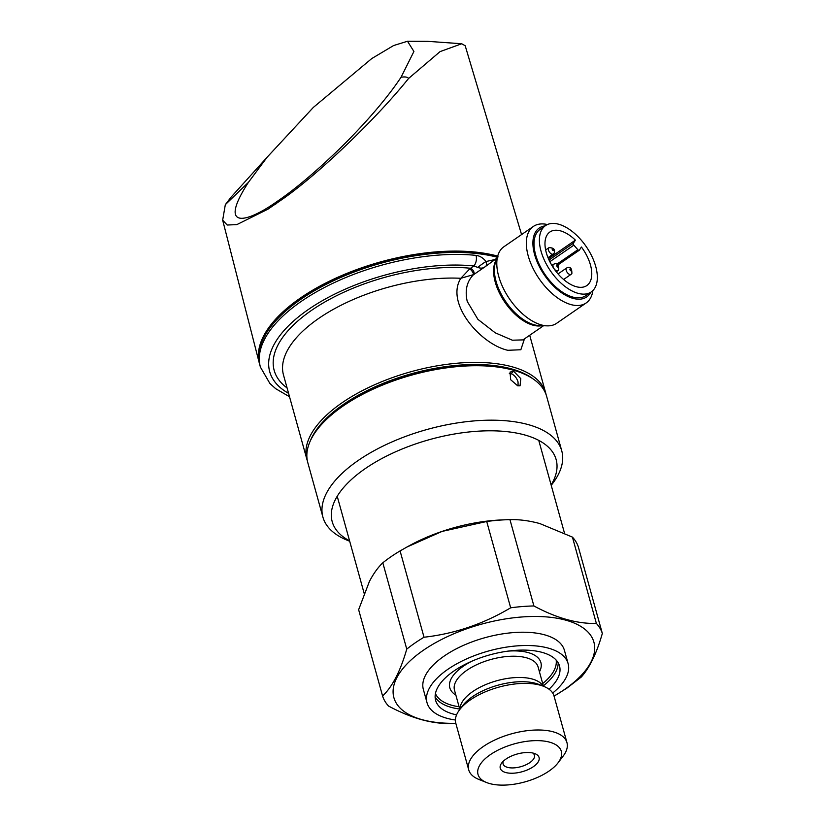 <?xml version="1.0" encoding="UTF-8"?>
<svg xmlns="http://www.w3.org/2000/svg" width="825" height="825" viewBox="0 0 825 825"><rect width="100%" height="100%" fill="white"/><g stroke="black" fill="none" stroke-linecap="round" stroke-linejoin="round"><path stroke-width="1.24" d="M503.343 761.186A16.263 7.425 164.5 0 0 503.075 763.898A16.263 7.425 164.5 0 0 513.552 767.9A16.263 7.425 164.5 0 0 529.794 762.64A16.263 7.425 164.5 0 0 534.425 755.205A16.263 7.425 164.5 0 0 532.795 753.019M533.342 766.693A20.14 9.199 164.5 0 0 535.064 753.71A20.14 9.199 164.5 0 0 506.003 759.052A20.14 9.199 164.5 0 0 501.755 762.939A20.14 9.199 164.5 0 0 508.54 773.066A20.14 9.199 164.5 0 0 533.342 766.693M490.339 754.669A43.22 19.738 164.5 0 0 486.637 782.554A43.22 19.738 164.5 0 0 549.007 771.076A43.22 19.738 164.5 0 0 558.123 762.723A43.22 19.738 164.5 0 0 543.562 741.005A43.22 19.738 164.5 0 0 490.339 754.669M558.123 762.723L563.176 756.061A50.964 23.275 164.5 0 0 566.95 742.613A50.964 23.275 164.5 0 0 534.136 730.084A50.964 23.275 164.5 0 0 483.244 746.563A50.964 23.275 164.5 0 0 468.713 769.849A50.964 23.275 164.5 0 0 478.871 779.439L486.637 782.554M566.95 742.613L554.018 696.001A50.964 23.275 164.5 0 0 543.861 686.41A50.964 23.275 164.5 0 0 470.322 699.94A50.964 23.275 164.5 0 0 459.566 709.789A50.964 23.275 164.5 0 0 455.792 723.236L468.713 769.849M549.017 689.215A64.288 29.36 164.5 0 0 559.525 666.012A64.288 29.36 164.5 0 0 518.141 650.203A64.288 29.36 164.5 0 0 453.946 670.983A64.288 29.36 164.5 0 0 435.621 700.373A64.288 29.36 164.5 0 0 456.586 714.852M552.688 693.031A73.198 33.433 164.5 0 0 568.116 663.63L564.424 650.347A73.198 33.433 164.5 0 0 517.316 632.352A73.198 33.433 164.5 0 0 444.221 656.019A73.198 33.433 164.5 0 0 423.359 689.473L427.041 702.756A73.198 33.433 164.5 0 0 455.4 720.008M568.116 663.63A73.198 33.433 164.5 0 0 520.998 645.635A73.198 33.433 164.5 0 0 447.903 669.292A73.198 33.433 164.5 0 0 427.041 702.756M602.333 633.456A114.252 52.181 164.5 0 0 596.362 623.422L572.426 537.106A114.252 52.181 164.5 0 1 578.397 547.14L602.333 633.456C596.815 652.843 589.834 667.342 581.367 676.964L566.837 688.194L554.049 696.114A103.795 47.407 164.5 0 0 564.331 689.607A103.795 47.407 164.5 0 0 566.033 620.235A103.795 47.407 164.5 0 0 423.462 650.203A103.795 47.407 164.5 0 0 455.812 723.319M572.426 537.106L539.859 523.576C529.279 520.699 519.317 519.379 509.953 519.637A114.252 52.181 164.5 0 0 506.509 519.74A114.252 52.181 164.5 0 0 486.719 521.493L442.076 531.413L406.921 547.037L400.084 550.914L424.019 637.23A114.252 52.181 164.5 0 0 414.923 643.046A114.252 52.181 164.5 0 0 406.756 649.12L382.81 562.805C377.953 567.425 373.488 573.643 369.404 581.46L358.638 609.696L382.583 696.011C392.349 686.802 400.403 671.179 406.756 649.12M382.583 696.011A114.252 52.181 164.5 0 0 388.544 706.045C411.128 718.193 431.949 724.02 451.017 723.515A114.252 52.181 164.5 0 0 454.472 723.412L455.823 723.36M400.084 550.914A114.252 52.181 164.5 0 0 390.988 556.731A114.252 52.181 164.5 0 0 382.81 562.805M506.509 519.74L501.961 519.915A104.569 47.757 164.5 0 0 442.076 531.413A104.569 47.757 164.5 0 0 409.726 545.49L406.921 547.037M509.953 519.637L533.899 605.952A114.252 52.181 164.5 0 0 510.665 607.808L486.719 521.493M533.899 605.952C556.473 618.1 577.294 623.927 596.362 623.422M424.019 637.23C454.493 633.817 483.378 624.009 510.665 607.808M517.677 385.791L510.665 379.727L510.056 372.085L513.645 371.229L520.792 378.634L520.049 385.811L517.677 385.791M518.069 385.894L518.059 381.954C516.697 377.788 514.398 375.035 511.17 373.694L509.314 373.653M521.575 234.578L465.187 45.736L461.732 43.756L440.076 51.604L408.581 78.468C376.365 118.563 320.605 172.105 283.872 198.217L267.96 209.179L236.806 224.627L227.184 225.019L222.667 220.162L225.318 204.672L231.093 197.123L267.218 157.111L313.345 107.415L371.807 58.523L393.587 45.55L407.498 41.25L413.913 51.48L401.043 77.251C385.729 100.392 361.402 127.638 337.858 150.48C314.954 172.435 295.041 189.193 278.128 200.753L277.148 201.434C245.448 223.926 217.852 229.639 248.397 182.366L267.218 157.111M259.669 364.433A144.076 65.794 -15.5 0 1 259.328 363.206A144.076 65.794 -15.5 0 1 300.548 297.928A144.076 65.794 -15.5 0 1 497.65 256.101M496.949 258.112L485.337 266.588C483.285 268.321 480.758 268.589 477.768 267.403L473.756 265.959A7.745 4.476 -84.2 0 0 476.035 255.379C479.82 255.853 483.141 257.905 486.028 261.525L494.866 259.555M524.452 338.869L520.853 349.748L507.839 350.295C480.872 344.396 444.953 303.342 460.845 278.283L469.693 268.898A3.877 1.33 -126.4 0 1 472.529 271.899A3.877 1.33 -126.4 0 1 473.323 274.869C466.806 281.634 464.774 290.493 467.239 301.445L477.933 319.368L495.258 332.836L512.356 340.209L522.978 339.89M592.886 290.555A46.478 24.936 -124.6 0 1 586.121 302.992L556.576 323.338A46.478 24.936 -124.6 0 1 547.192 325.854A46.478 24.936 -124.6 0 1 498.682 276.231A46.478 24.936 -124.6 0 1 498.156 254.647A46.478 24.936 -124.6 0 1 503.858 246.778L533.393 226.432A46.478 24.936 -124.6 0 1 547.429 224.544M586.121 302.992A46.478 24.936 -124.6 0 1 554.348 295.463A46.478 24.936 -124.6 0 1 528.217 255.894A46.478 24.936 -124.6 0 1 533.393 226.432M590.813 292.225A41.828 22.44 -124.6 0 1 562.207 293.195A41.828 22.44 -124.6 0 1 534.6 254.554A41.828 22.44 -124.6 0 1 545.129 225.885M287.079 387.936A131.68 60.132 -15.5 0 1 315.387 307.787A131.68 60.132 -15.5 0 1 470.446 268.238A3.877 2.083 -124.6 0 1 473.509 271.085A3.877 2.083 -124.6 0 1 473.777 274.55L460.845 278.283A123.936 56.595 164.5 0 0 335.208 308.323A123.936 56.595 164.5 0 0 283.491 374.993L306.879 459.329A123.936 56.595 -15.5 0 1 373.972 385.038A123.936 56.595 -15.5 0 1 512.438 366.888A123.936 56.595 -15.5 0 1 545.738 393.092L546.15 394.783M561.753 450.863L546.655 396.412A123.936 56.595 164.5 0 0 521.957 373.106A123.936 56.595 164.5 0 0 513.356 370.208A123.936 56.595 164.5 0 0 316.975 429.949A123.936 56.595 164.5 0 0 307.797 462.65L322.905 517.1A123.936 56.595 -15.5 0 1 389.998 442.808A123.936 56.595 -15.5 0 1 528.464 424.669A123.936 56.595 -15.5 0 1 561.753 450.863A123.936 56.595 -15.5 0 1 552.585 483.553L551.224 485.347M349.697 541.241L347.603 540.396A123.936 56.595 -15.5 0 1 322.905 517.1M551.121 484.966A116.191 53.058 164.5 0 0 524.917 435.012A116.191 53.058 164.5 0 0 373.622 463.217A116.191 53.058 164.5 0 0 349.583 540.849M521.957 373.106L519.626 372.168A121.615 55.543 164.5 0 0 511.191 369.332A121.615 55.543 164.5 0 0 318.491 427.948L316.975 429.949M542.273 228.958A40.281 21.615 -124.6 0 1 545.521 225.607A40.281 21.615 -124.6 0 1 583.636 243.055A40.281 21.615 -124.6 0 1 594.464 288.606A40.281 21.615 -124.6 0 1 591.216 291.957A40.281 21.615 -124.6 0 1 553.101 274.508A40.281 21.615 -124.6 0 1 542.273 228.958M591.216 291.957L585.833 295.659A40.281 21.615 -124.6 0 1 547.717 278.211A40.281 21.615 -124.6 0 1 536.889 232.671A40.281 21.615 -124.6 0 1 540.138 229.319L545.521 225.607M575.396 240.147L573.323 243.272A1.547 0.835 55.4 0 0 573.849 245.159L577.861 249.738A1.547 0.835 55.4 0 0 579.222 250.284A1.547 0.835 55.4 0 0 579.346 250.161L581.419 247.026A32.536 17.459 -124.6 0 1 589.452 282.872A32.536 17.459 -124.6 0 1 586.822 285.574A32.536 17.459 -124.6 0 1 556.04 271.487A32.536 17.459 -124.6 0 1 547.295 234.692A32.536 17.459 -124.6 0 1 549.914 231.99A32.536 17.459 -124.6 0 1 575.396 240.147L548.45 258.699M288.585 393.35A136.331 62.257 164.5 0 1 308.632 309.313A136.331 62.257 164.5 0 1 473.756 265.959L469.693 268.898M477.768 267.403A7.745 0.65 -36.2 0 1 486.028 261.525C486.925 264.031 486.698 265.722 485.337 266.588L473.777 274.55M408.581 78.468C407.591 77.003 405.085 76.591 401.043 77.251M225.318 204.672L248.397 182.366M283.872 198.217L278.128 200.753M277.148 201.434L267.96 209.179M275.746 204.167L277.633 201.094M543.861 686.41L538.983 684.461A46.097 21.058 164.5 0 0 472.467 696.692A46.097 21.058 164.5 0 0 462.732 705.602L459.566 709.789M543.108 686.111A43.374 19.81 164.5 0 0 513.758 677.696A43.374 19.81 164.5 0 0 472.746 691.577A43.374 19.81 164.5 0 0 460.051 709.139M543.438 686.245L538.086 666.951A43.374 19.81 164.5 0 0 510.17 656.288A43.374 19.81 164.5 0 0 466.847 670.302A43.374 19.81 164.5 0 0 454.482 690.133L459.834 709.428M539.447 671.87A47.252 21.574 164.5 0 0 507.994 651.131M472.137 661.072A47.252 21.574 164.5 0 0 463.299 666.249A47.252 21.574 164.5 0 0 455.854 695.062M543.324 685.843A64.288 29.36 164.5 0 0 558.174 662.805M542.695 683.574A62.741 28.658 164.5 0 0 556.163 660.072M435.126 696.929A64.288 29.36 164.5 0 0 459.721 709.026M435.445 693.557A62.741 28.658 164.5 0 0 459.102 706.767M513.645 371.229L511.17 373.694M497.258 257.225A144.076 65.794 164.5 0 0 336.858 279.19A144.076 65.794 164.5 0 0 259.854 365.104L260.401 367.094A144.076 65.794 -15.5 0 1 325.153 287.131A144.076 65.794 -15.5 0 1 476.035 255.379M547.192 325.854L539.333 325.607A41.467 22.254 -124.6 0 1 496.052 281.335A41.467 22.254 -124.6 0 1 495.588 262.072L498.156 254.647M541.808 325.689A41.054 22.027 -124.6 0 1 495.258 282.16A41.054 22.027 -124.6 0 1 496.392 259.741M533.301 379.067A122.389 55.894 164.5 0 0 511.727 368.961A122.389 55.894 164.5 0 0 393.401 379.479A122.389 55.894 164.5 0 0 310.313 440.901M553.214 264.629A3.877 2.083 -124.6 0 1 553.523 264.299C557.081 262.597 558.814 264.454 558.731 269.847L557.917 270.683A3.877 2.083 -124.6 0 1 554.256 269.002A3.877 2.083 -124.6 0 1 553.214 264.629M558.36 267.052A1.165 0.619 55.4 0 0 557.968 265.65A1.165 0.619 55.4 0 0 556.854 265.341A1.165 0.619 55.4 0 0 557.246 266.743A1.165 0.619 55.4 0 0 558.36 267.052M566.352 268.3A3.877 2.083 -124.6 0 1 566.662 267.981C570.219 266.279 571.952 268.125 571.88 273.529L571.055 274.364A3.877 2.083 -124.6 0 1 567.394 272.683A3.877 2.083 -124.6 0 1 566.352 268.3M571.498 270.734A1.165 0.619 55.4 0 0 571.106 269.321A1.165 0.619 55.4 0 0 569.993 269.012A1.165 0.619 55.4 0 0 570.384 270.425A1.165 0.619 55.4 0 0 571.498 270.734M553.75 250.46A1.165 0.619 55.4 0 0 553.358 249.047A1.165 0.619 55.4 0 0 552.245 248.737A1.165 0.619 55.4 0 0 552.637 250.14A1.165 0.619 55.4 0 0 553.75 250.46M553.627 253.76A3.877 2.083 -124.6 0 1 553.317 254.079A3.877 2.083 -124.6 0 1 549.646 252.409A3.877 2.083 -124.6 0 1 548.604 248.026A3.877 2.083 -124.6 0 1 548.924 247.706L545.655 249.954M571.374 274.034A3.877 2.083 -124.6 0 1 571.055 274.364L563.609 279.489M558.226 270.363A3.877 2.083 -124.6 0 1 557.917 270.683L556.287 271.807M549.038 260.009L573.323 243.272M556.896 264.175L577.861 249.738M573.849 245.159L549.842 261.69M579.057 250.357L557.906 264.928L579.222 250.284M337.219 496.279L364.134 593.299M538.756 440.385L564.465 533.074M306.879 459.329L307.405 460.989M259.854 365.104C255.018 341.684 270.827 318.048 307.271 294.185C328.36 280.902 352.636 270.383 380.077 262.608C425.762 250.326 465.114 248.418 498.156 256.895M548.037 257.709L554.132 253.244C555.4 249.459 553.668 247.613 548.924 247.706M553.523 264.299L551.894 265.423M566.662 267.981L558.04 273.921M260.401 367.094L269.919 383.522L275.725 388.719L289.523 396.743M543.52 325.741L523.04 339.838M529.702 335.259L545.738 393.092M222.667 220.162L259.328 363.206M461.732 43.756L427.752 41.343L407.498 41.25"/></g></svg>
